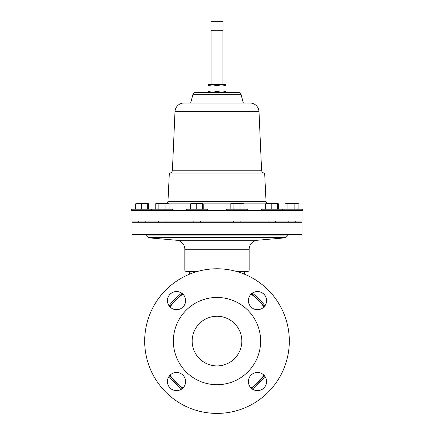 <?xml version="1.0" encoding="UTF-8"?>
<svg xmlns="http://www.w3.org/2000/svg" width="434" height="434" viewBox="0 0 434 434"><rect width="100%" height="100%" fill="white"/><g stroke="black" fill="none" stroke-linecap="round" stroke-linejoin="round"><path stroke-width="0.65" d="M252.338 389A9.038 9.038 0 0 0 264.914 376.424M169.086 376.424A9.038 9.038 0 0 0 181.662 389M181.662 293.167A9.038 9.038 0 0 0 169.086 305.748M264.914 305.748A9.038 9.038 0 0 0 252.338 293.167M248.394 381.567A9.087 9.087 0 0 0 257.481 390.654A9.087 9.087 0 0 0 266.568 381.567A9.087 9.087 0 0 0 257.481 372.481A9.087 9.087 0 0 0 248.394 381.567M167.432 381.567A9.087 9.087 0 0 0 176.519 390.654A9.087 9.087 0 0 0 185.606 381.567A9.087 9.087 0 0 0 176.519 372.481A9.087 9.087 0 0 0 167.432 381.567M167.432 300.605A9.087 9.087 0 0 0 176.519 309.692A9.087 9.087 0 0 0 185.606 300.605A9.087 9.087 0 0 0 176.519 291.518A9.087 9.087 0 0 0 167.432 300.605M248.394 300.605A9.087 9.087 0 0 0 257.481 309.692A9.087 9.087 0 0 0 266.568 300.605A9.087 9.087 0 0 0 257.481 291.518A9.087 9.087 0 0 0 248.394 300.605M192.17 341.086A24.83 24.83 0 0 0 217 365.911A24.83 24.83 0 0 0 241.83 341.086A24.83 24.83 0 0 0 217 316.256A24.83 24.83 0 0 0 192.17 341.086M172.678 210.702L172.678 209.183L131.507 209.183L131.507 210.702L302.493 210.702L302.493 209.183L261.322 209.183L261.322 210.702M169.835 306.762A58.335 58.335 0 0 1 182.676 293.921M251.324 293.921A58.335 58.335 0 0 1 264.165 306.762M173.372 341.086A43.628 43.628 0 0 1 217 297.458A43.628 43.628 0 0 1 260.628 341.086A43.628 43.628 0 0 1 217 384.714A43.628 43.628 0 0 1 173.372 341.086M144.685 341.086A72.315 72.315 0 0 1 217 268.771A72.315 72.315 0 0 1 289.315 341.086A72.315 72.315 0 0 1 217 413.401A72.315 72.315 0 0 1 144.685 341.086M247.63 210.702L247.63 209.183L226.537 209.183L226.537 210.702M207.463 210.702L207.463 209.183L186.37 209.183L186.37 210.702M222.908 30.738L222.908 84.657L221.519 84.657L226.038 84.657L226.038 85.861L221.519 84.657L217 85.861L212.481 84.657L211.092 84.657L211.092 30.738M131.909 210.702L131.909 221.069L302.091 221.069L302.091 210.702M164.654 203.519L166.889 203.519A3.011 3.011 0 0 0 167.969 201.354L169.347 173.095L264.653 173.095L266.031 201.354A3.011 3.011 0 0 0 267.111 203.519M153.001 210.609A3.011 3.011 0 0 1 152.6 210.685M190.656 103.026L192.897 94.672A3.011 3.011 0 0 1 195.805 92.442L238.195 92.442A3.011 3.011 0 0 1 241.103 94.672L243.344 103.026M169.406 173.095A3.011 3.011 0 0 0 172.417 170.226L174.994 111.636A9.038 9.038 0 0 1 184.021 103.026L249.979 103.026A9.038 9.038 0 0 1 259.006 111.636L261.583 170.226A3.011 3.011 0 0 0 264.594 173.095M302.091 222.251L302.091 234.664L131.909 234.664L131.909 222.251L302.091 222.251M289.332 234.664A1.492 1.492 0 0 0 288.274 235.103L285.963 237.414L148.037 237.414L145.726 235.103A1.492 1.492 0 0 0 144.668 234.664M285.963 237.414A1.492 1.492 0 0 1 285.035 237.843L148.965 237.843A1.492 1.492 0 0 1 148.037 237.414M285.035 237.843L257.433 240.257A9.038 9.038 0 0 0 249.181 249.262L184.819 249.262A9.038 9.038 0 0 0 176.567 240.257L148.965 237.843M249.181 249.262L249.181 269.926A1.492 1.492 0 0 1 247.684 271.424L236.4 271.424M184.819 249.262L184.819 269.926A1.492 1.492 0 0 0 186.316 271.424L197.6 271.424M181.7 293.14A59.539 59.539 0 0 0 169.054 305.786M169.054 376.381A59.539 59.539 0 0 0 181.7 389.032M252.3 389.032A59.539 59.539 0 0 0 264.946 376.381M264.946 305.786A59.539 59.539 0 0 0 252.3 293.14M244.358 274.147L244.358 271.424M189.642 274.147L189.642 271.424M226.038 85.861L226.038 92.442L207.962 92.442L207.962 84.657L221.519 84.657M226.038 91.238L221.519 92.442L217 91.238L217 85.861M212.481 84.657L207.962 85.861M217 91.238L212.481 92.442L207.962 91.238M210.973 21.7L223.027 21.7L223.027 30.738L210.973 30.738L210.973 21.7M148.254 203.752L148.981 204.061L148.075 203.519L135.902 203.644M135.12 209.183L135.12 204.061L135.419 203.871M148.981 209.183L148.981 204.061M190.917 203.519L190.597 204.061L193.439 203.519L196.276 204.061L199.439 203.519L202.597 204.061L202.944 203.519L190.868 203.535M202.917 203.519L203.237 204.061L203.237 209.183M190.597 209.183L190.597 204.061M196.276 209.183L196.276 204.061M202.597 209.183L202.597 204.061M296.867 203.519L286.473 203.519L287.932 204.061L291.393 203.519L294.86 204.061L296.867 203.519L298.88 204.061L297.974 203.519L294.469 203.519M285.925 203.519L286.473 203.519L285.019 204.061L285.897 203.535M294.86 209.183L294.86 204.061M298.88 209.183L298.88 204.061M285.019 209.183L285.019 204.061M287.932 209.183L287.932 204.061M274.386 203.519L265.841 203.519L265.548 204.061L268.386 203.519L271.228 204.061L274.386 203.519L277.548 204.061L277.869 203.519L274.386 203.519M277.89 203.519L278.796 204.061L278.069 203.752M277.869 203.519L278.189 204.061L278.189 209.183M271.228 209.183L271.228 204.061M277.548 209.183L277.548 204.061M265.548 209.183L265.548 204.061M278.796 209.183L278.796 204.061M136.048 203.519L135.733 204.061L138.571 203.519L141.413 204.061L144.571 203.519L147.734 204.061L148.075 203.519M148.054 203.519L148.374 204.061L148.374 209.183M135.733 209.183L135.733 204.061M141.413 209.183L141.413 204.061M147.734 209.183L147.734 204.061M236.53 203.519L231.056 203.519L230.156 204.061L231.61 203.519L233.063 204.061L236.53 203.519L239.991 204.061L242.004 203.519L236.53 203.519M243.111 203.519L242.004 203.519L244.011 204.061L243.111 203.519M233.063 209.183L233.063 204.061M239.991 209.183L239.991 204.061M244.011 209.183L244.011 204.061M230.156 209.183L230.156 204.061M297.952 203.519L297.42 203.519M264.165 375.41A58.335 58.335 0 0 1 251.324 388.251M182.676 388.251A58.335 58.335 0 0 1 169.835 375.41M155.204 209.183L155.204 204.061L156.658 203.519L158.117 204.061L161.578 203.519L165.045 204.061L167.052 203.519L169.065 204.061L168.159 203.519L156.083 203.535M155.204 204.061L156.11 203.519M158.117 209.183L158.117 204.061M165.045 209.183L165.045 204.061M169.065 209.183L169.065 204.061M170.036 306.974A58.042 58.042 0 0 1 182.888 294.122M251.112 294.122A58.042 58.042 0 0 1 263.964 306.974M145.819 221.79L146.215 222.186L158.367 222.186M165.902 222.186L193.152 222.186M200.682 222.186L233.318 222.186M167.969 201.354L266.031 201.354M168.804 203.893L190.656 203.893M203.183 203.893L230.411 203.893M243.756 203.893L265.603 203.893M172.678 210.376L186.37 210.376M207.463 210.376L226.537 210.376M247.63 210.376L261.322 210.376M172.417 170.226L261.583 170.226M288.274 235.103L145.726 235.103M257.433 240.257L176.567 240.257M249.181 269.926L229.884 269.926M204.116 269.926L184.819 269.926M174.994 111.636L259.006 111.636M192.897 94.672L241.103 94.672M240.848 222.186L268.098 222.186M275.633 222.186L287.574 222.273M263.964 375.198A58.042 58.042 0 0 1 251.112 388.05M182.888 388.05A58.042 58.042 0 0 1 170.036 375.198M288.181 221.069L288.181 222.251L288.181 221.79L287.785 222.186M233.318 222.251L233.318 221.069M145.819 222.251L145.819 221.069M268.098 222.251L268.098 221.069M282.409 209.183L282.409 210.702M158.367 222.251L158.367 221.069M193.152 222.251L193.152 221.069M200.682 222.251L200.682 221.069M295.717 222.251L295.717 221.069M165.902 222.251L165.902 221.069M275.633 222.251L275.633 221.069M138.283 222.251L138.283 221.069M240.848 222.251L240.848 221.069M151.591 209.183L151.591 210.702"/></g></svg>
